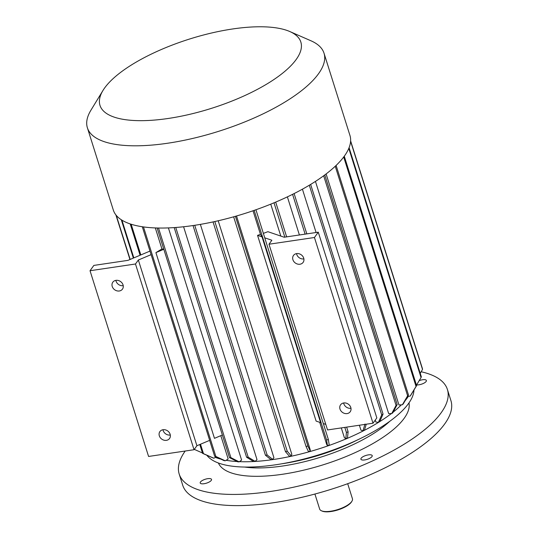 <?xml version="1.0" encoding="UTF-8"?>
<svg xmlns="http://www.w3.org/2000/svg" width="538" height="538" viewBox="0 0 538 538"><rect width="100%" height="100%" fill="white"/><g stroke="black" fill="none" stroke-linecap="round" stroke-linejoin="round"><path stroke-width="0.81" d="M361.159 458.208A5.938 2.051 162.5 0 1 367.172 455.114A5.938 2.051 162.5 0 1 372.222 455.625A5.938 2.051 162.5 0 1 367.172 459.365A5.938 2.051 162.5 0 1 360.897 459.196A5.938 2.051 162.5 0 1 361.159 458.208M207.681 478.679A5.938 2.051 162.5 0 1 211.528 479.419A5.938 2.051 162.5 0 1 206.478 483.158A5.938 2.051 162.5 0 1 200.203 482.99A5.938 2.051 162.5 0 1 207.681 478.679M314.918 494.039L319.659 509.076A17.189 5.931 -17.5 0 0 321.462 510.791A17.189 5.931 -17.5 0 0 337.83 509.56A17.189 5.931 -17.5 0 0 351.946 501.181A17.189 5.931 -17.5 0 0 352.437 498.739L347.696 483.702M321.462 510.791L322.168 511.1A16.564 5.716 -17.5 0 0 337.945 509.916A16.564 5.716 -17.5 0 0 351.543 501.84L351.946 501.181M419.183 380.648A5.938 2.051 162.5 0 1 426.385 380.494A5.938 2.051 162.5 0 1 418.907 384.805A5.938 2.051 162.5 0 1 416.62 384.885M421.167 371.758A140.613 48.534 162.5 0 1 447.401 389.458A140.613 48.534 162.5 0 1 270.204 491.51A140.613 48.534 162.5 0 1 179.188 474.025A140.613 48.534 162.5 0 1 185.206 451.026M447.401 389.458L450.931 400.649A140.613 48.534 162.5 0 1 273.734 502.694A140.613 48.534 162.5 0 1 182.712 485.215L179.188 474.025M377.051 224.696L407.279 320.561M215.415 457.401A109.994 37.963 -17.5 0 0 220.883 459.149M226.094 460.279A109.994 37.963 -17.5 0 0 237.197 461.543M239.45 461.651A109.994 37.963 -17.5 0 0 272.739 459.6A109.994 37.963 -17.5 0 0 391.308 413.608M183.586 226.754L257.003 459.6L255.133 461.396L248.179 457.145L175.765 227.48M168.401 227.904L241.602 460.057L239.168 461.866L230.91 457.65L158.508 228.018M155.314 227.93L161.945 248.966A109.994 37.963 162.5 0 0 163.794 249.215M220.815 435.666L228.179 459.022L225.254 460.79L215.859 456.48A123.431 42.603 -17.5 0 1 214.669 456.305L209.645 440.373M326.102 173.949L398.954 404.993L402.377 404.758L407.622 395.813L335.241 166.255M315.45 181.414L388.638 413.54L391.684 413.614L396.062 405.396L323.661 175.771M302.423 189.181L316.088 232.51M375.242 420.117L375.833 422L378.409 422.391L381.711 414.899L309.296 185.233M287.379 196.868L299.397 234.978M359.384 425.235L360.931 430.138L362.962 430.83L364.999 424.031M341.3 427.912L344.381 437.69L345.806 438.665L346.432 432.512L344.818 427.394M319.72 422.323L326.694 444.435L327.46 445.659L326.586 440.084A123.431 42.603 -17.5 0 0 328.348 439.465L329.222 445.04A114.056 39.368 -17.5 0 1 327.46 445.659M257.554 235.368L316.115 421.093L320.608 422.619L262.046 236.902L260.459 234.38A109.994 37.963 162.5 0 1 257.554 235.368L262.046 236.902M253.015 210.768L260.459 234.38M236.518 215.987L310.191 449.654L310.285 451.093L307.857 446.009L235.429 216.303M218.193 220.768L291.825 454.321L291.24 455.921L287.245 451.234L214.823 221.535M200.365 224.38L273.916 457.663L272.672 459.391L267.151 454.987L194.729 225.294M393.123 412.189A109.994 37.963 -17.5 0 0 401.368 404.825M405.141 400.682A109.994 37.963 -17.5 0 0 408.362 396.358M149.968 251.091L127.943 260.365L93.861 265.416L90.028 270.728L135.482 263.997L138.353 260.015L196.908 445.733L209.665 440.36L151.111 254.642A123.431 42.603 162.5 0 1 151.084 254.635L142.294 226.747M196.908 445.733L194.036 449.721L148.582 456.453L90.028 270.728M161.945 248.966L155.912 252.618L214.474 438.335L222.376 435.007M138.353 260.015L151.111 254.642M155.912 252.618L163.814 249.289M325.799 424.388L323.291 423.534L264.73 237.816L271.865 240.244L268.993 244.225L327.548 429.949L373.002 423.218L376.829 417.905L318.274 232.187L284.185 237.231L267.911 231.69A109.994 37.963 162.5 0 1 263.364 233.357M270.749 204.151L280.816 236.088M264.73 237.816A123.431 42.603 -17.5 0 0 264.763 237.803L255.927 209.759M318.274 232.187L314.441 237.5L268.993 244.225M296.546 253.613A5.938 5.057 -144.2 0 0 303.889 258.906M343.641 402.975A5.938 5.057 -144.2 0 0 350.978 408.268M123.215 285.658A5.938 5.057 35.8 0 1 116.067 281.159A5.938 5.057 35.8 0 1 115.878 280.365M170.311 435.02A5.938 5.057 35.8 0 1 163.162 430.514A5.938 5.057 35.8 0 1 162.974 429.727M135.482 263.997L194.036 449.721M112.234 286.472A5.938 5.057 -144.2 0 0 116.928 290.843A5.938 5.057 -144.2 0 0 122.449 289.141A5.938 5.057 -144.2 0 0 120.593 281.569A5.938 5.057 -144.2 0 0 112.819 282.194A5.938 5.057 -144.2 0 0 112.234 286.472M159.329 435.827A5.938 5.057 -144.2 0 0 164.023 440.198A5.938 5.057 -144.2 0 0 169.544 438.504A5.938 5.057 -144.2 0 0 167.681 430.931A5.938 5.057 -144.2 0 0 159.914 431.557A5.938 5.057 -144.2 0 0 159.329 435.827M206.834 455.235A109.369 37.747 -17.5 0 0 320.345 454.334A109.369 37.747 -17.5 0 0 413.978 389.976M373.002 423.218L314.441 237.5M292.907 259.719A5.938 5.057 -144.2 0 0 297.595 264.084A5.938 5.057 -144.2 0 0 303.116 262.389A5.938 5.057 -144.2 0 0 303.701 258.119A5.938 5.057 -144.2 0 0 299.007 253.748A5.938 5.057 -144.2 0 0 293.486 255.442A5.938 5.057 -144.2 0 0 292.907 259.719M339.996 409.075A5.938 5.057 -144.2 0 0 344.69 413.446A5.938 5.057 -144.2 0 0 350.211 411.752A5.938 5.057 -144.2 0 0 350.789 407.481A5.938 5.057 -144.2 0 0 346.102 403.11A5.938 5.057 -144.2 0 0 340.581 404.805A5.938 5.057 -144.2 0 0 339.996 409.075M420.239 373.359L422.518 369.431A123.431 42.603 -17.5 0 0 422.471 368.765L350.621 140.875M350.594 141.319L422.518 369.431M416.459 385.147L421.052 377.548A123.431 42.603 -17.5 0 0 421.328 376.808L349.081 147.694M348.799 148.394L421.052 377.548M344.28 156.215L416.614 385.638L410.736 395.295A114.056 39.368 162.5 0 1 410.164 396.089L407.616 396.466M410.164 396.089L416.042 386.439L343.695 156.995M416.614 385.638A123.431 42.603 162.5 0 1 416.042 386.439M336.109 165.435L408.483 394.986L403.238 403.93A114.056 39.368 162.5 0 1 402.377 404.758M408.483 394.986A123.431 42.603 162.5 0 1 407.622 395.813M324.784 174.944L397.185 404.563L392.807 412.78A114.056 39.368 162.5 0 1 391.684 413.614M397.185 404.563A123.431 42.603 162.5 0 1 396.062 405.396M310.648 184.42L383.056 414.085L379.761 421.577A114.056 39.368 162.5 0 1 378.409 422.391M383.056 414.085A123.431 42.603 162.5 0 1 381.711 414.899M292.578 194.346L305.12 234.131M294.111 193.572L306.821 233.882M366.243 424.22L364.495 430.057A114.056 39.368 162.5 0 1 362.962 430.83M274.01 202.813L284.831 237.137M275.685 202.106L286.646 236.868M346.633 427.125L348.113 431.806L347.481 437.959A114.056 39.368 162.5 0 1 345.806 438.665M348.113 431.806A123.431 42.603 162.5 0 1 346.432 432.512M254.158 210.378L326.586 440.084M323.331 423.554L328.348 439.465M310.285 451.093A114.056 39.368 -17.5 0 1 308.489 451.597L306.055 446.52A123.431 42.603 -17.5 0 0 307.857 446.009M233.633 216.814L306.055 446.52M291.24 455.921A114.056 39.368 -17.5 0 1 289.464 456.311L285.47 451.624A123.431 42.603 -17.5 0 0 287.245 451.234M213.041 221.925L285.47 451.624M272.672 459.391A114.056 39.368 -17.5 0 1 270.964 459.647L265.449 455.242A123.431 42.603 -17.5 0 0 267.151 454.987M193.028 225.55L265.449 455.242M255.133 461.396A114.056 39.368 -17.5 0 1 253.553 461.503L246.599 457.253A123.431 42.603 -17.5 0 0 248.179 457.145M174.191 227.594L246.599 457.253M239.168 461.866A114.056 39.368 -17.5 0 1 237.762 461.826L229.504 457.616A123.431 42.603 -17.5 0 0 230.91 457.65M157.103 227.991L229.504 457.616M143.478 226.915L215.859 456.48M225.254 460.79A114.056 39.368 -17.5 0 1 224.064 460.609L214.669 456.305M130.216 223.929L140.095 255.254M131.151 224.232L140.828 254.938M200.513 444.22L203.492 453.675L213.815 458.208A114.056 39.368 162.5 0 1 212.88 457.885L202.557 453.359L199.773 444.529M216.202 457.004L213.815 458.208M203.492 453.675A123.431 42.603 162.5 0 1 202.557 453.359M121.285 219.746L133.37 258.085M121.924 220.15L133.827 257.89M194.285 449.371L202.429 452.962M115.979 215.012L130.008 259.498M116.269 215.375L130.162 259.43M115.885 214.891L129.954 259.518M103 90.424L90.949 110.176A124.056 42.818 -17.5 0 0 87.391 127.809L113.316 210.042A124.056 42.818 -17.5 0 0 244.508 213.573A124.056 42.818 -17.5 0 0 349.942 135.435L324.017 53.201A124.056 42.818 -17.5 0 0 310.991 40.801L289.787 31.527A105.307 36.349 -17.5 0 0 232.678 28.965A105.307 36.349 -17.5 0 0 103 90.424A105.307 36.349 -17.5 0 0 211.34 108.387A105.307 36.349 -17.5 0 0 289.787 31.527M87.391 127.809A124.056 42.818 -17.5 0 0 218.576 131.339A124.056 42.818 -17.5 0 0 324.017 53.201M408.974 402.901A99.994 34.513 162.5 0 1 282.652 474.24A99.994 34.513 162.5 0 1 218.374 462.996M389.761 421.315A93.746 32.354 162.5 0 1 282.806 465.989A93.746 32.354 162.5 0 1 244.676 467.058M281.663 463.817A93.746 32.354 -17.5 0 0 357.602 439.876"/></g></svg>
